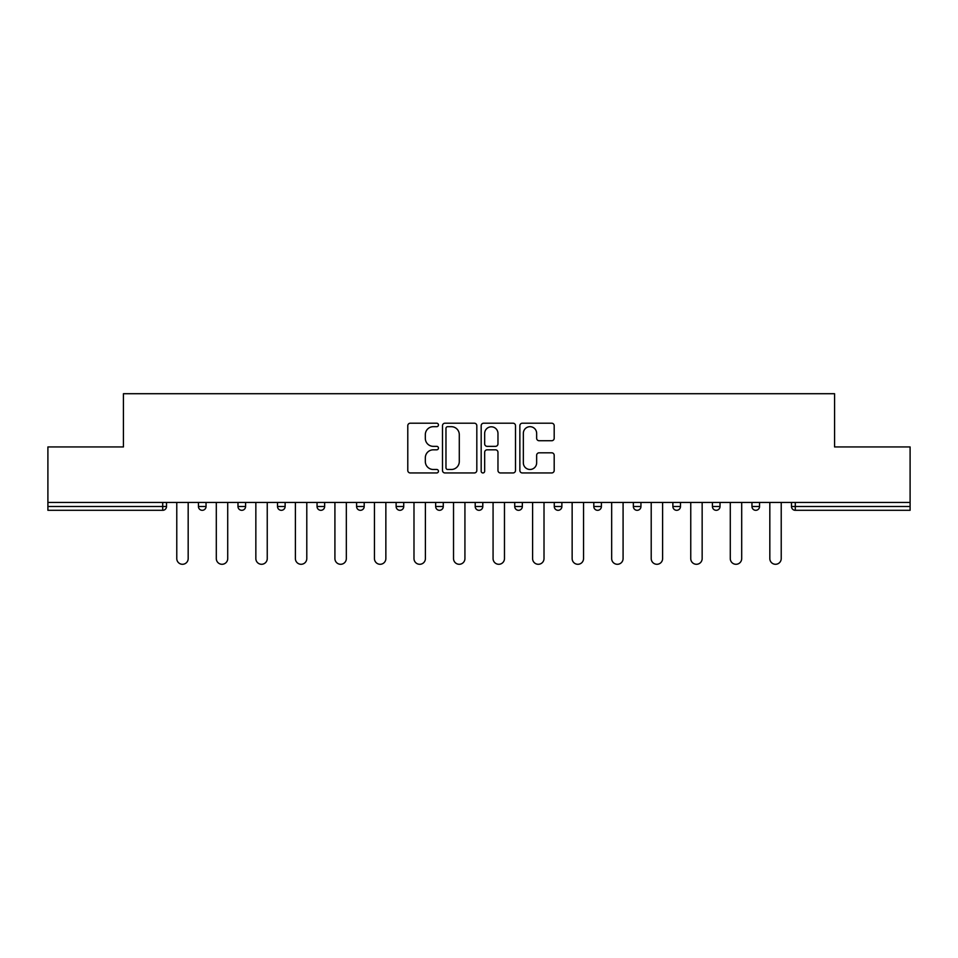 <?xml version="1.0" encoding="UTF-8"?>
<svg xmlns="http://www.w3.org/2000/svg" width="958" height="958" viewBox="0 0 958 958"><rect width="100%" height="100%" fill="white"/><g stroke="black" fill="none" stroke-linecap="round" stroke-linejoin="round"><path stroke-width="1.44" d="M438.453 424.945A1.736 1.736 0 0 0 436.704 423.208L410.275 423.208A2.491 2.491 0 0 0 407.785 425.687L407.785 470.474A2.491 2.491 0 0 0 410.275 472.953L436.704 472.953A1.736 1.736 0 0 0 438.453 471.216A1.736 1.736 0 0 0 436.704 469.48L433.291 469.48A7.963 7.963 0 0 1 425.328 461.516L425.328 457.78A7.963 7.963 0 0 1 433.291 449.817L436.704 449.817A1.736 1.736 0 0 0 438.453 448.081A1.736 1.736 0 0 0 436.704 446.344L433.291 446.344A7.963 7.963 0 0 1 425.328 438.381L425.328 434.645A7.963 7.963 0 0 1 433.291 426.681L436.704 426.681A1.736 1.736 0 0 0 438.453 424.945M551.7 440.74A2.491 2.491 0 0 0 554.191 438.249L554.191 425.687A2.491 2.491 0 0 0 551.7 423.208L522.35 423.208A2.491 2.491 0 0 0 519.859 425.687L519.859 470.474A2.491 2.491 0 0 0 522.35 472.953L551.7 472.953A2.491 2.491 0 0 0 554.191 470.474L554.191 455.289A2.491 2.491 0 0 0 551.7 452.811L539.138 452.811A2.491 2.491 0 0 0 536.648 455.289L536.648 462.822A6.658 6.658 0 0 1 530.002 469.48A6.658 6.658 0 0 1 523.343 462.822L523.343 433.339A6.658 6.658 0 0 1 530.002 426.681A6.658 6.658 0 0 1 536.648 433.339L536.648 438.249A2.491 2.491 0 0 0 539.138 440.74L551.7 440.74M47.9 502.447L47.9 446.943L123.426 446.943L123.426 393.714L834.574 393.714L834.574 446.943L910.1 446.943L910.1 502.447L47.9 502.447L47.9 506.495L162.704 506.495L162.704 502.447M476.821 425.687A2.491 2.491 0 0 0 474.33 423.208L444.979 423.208A2.491 2.491 0 0 0 442.488 425.687L442.488 470.474A2.491 2.491 0 0 0 444.979 472.953L474.33 472.953A2.491 2.491 0 0 0 476.821 470.474L476.821 425.687M483.67 423.208L513.021 423.208A2.491 2.491 0 0 1 515.512 425.687L515.512 470.474A2.491 2.491 0 0 1 513.021 472.953L500.459 472.953A2.491 2.491 0 0 1 497.968 470.474L497.968 452.308A2.491 2.491 0 0 0 495.478 449.817L487.143 449.817A2.491 2.491 0 0 0 484.664 452.308L484.664 471.216A1.736 1.736 0 0 1 482.916 472.953A1.736 1.736 0 0 1 481.179 471.216L481.179 425.687A2.491 2.491 0 0 1 483.67 423.208M162.704 510.303A3.796 3.796 0 0 0 166.512 506.495L162.704 506.495L162.704 510.303A3.796 3.796 0 0 0 166.512 506.495L166.512 502.447L166.512 506.495A3.796 3.796 0 0 1 162.704 510.303L47.9 510.303L47.9 506.495M910.1 502.447L910.1 510.303L795.296 510.303A3.796 3.796 0 0 1 791.488 506.495L791.488 502.447M198.438 502.447L198.438 506.495L198.438 502.447M202.246 510.303A3.796 3.796 0 0 1 198.438 506.495A3.796 3.796 0 0 0 202.246 510.303A3.796 3.796 0 0 0 206.042 506.495L206.042 502.447L206.042 506.495A3.796 3.796 0 0 1 202.246 510.303A3.796 3.796 0 0 1 198.438 506.495L206.042 506.495A3.796 3.796 0 0 1 202.246 510.303M237.979 502.447L237.979 506.495L237.979 502.447M245.583 502.447L245.583 506.495L245.583 502.447M277.521 502.447L277.521 506.495L277.521 502.447M285.125 502.447L285.125 506.495A3.796 3.796 0 0 1 281.317 510.303A3.796 3.796 0 0 1 277.521 506.495A3.796 3.796 0 0 0 281.317 510.303A3.796 3.796 0 0 0 285.125 506.495A3.796 3.796 0 0 1 281.317 510.303A3.796 3.796 0 0 1 277.521 506.495L285.125 506.495M317.05 506.495A3.796 3.796 0 0 0 320.858 510.303A3.796 3.796 0 0 0 324.654 506.495A3.796 3.796 0 0 1 320.858 510.303A3.796 3.796 0 0 0 324.654 506.495L324.654 502.447L324.654 506.495L317.05 506.495A3.796 3.796 0 0 0 320.858 510.303A3.796 3.796 0 0 1 317.05 506.495L317.05 502.447M356.592 502.447L356.592 506.495L356.592 502.447M364.196 502.447L364.196 506.495L364.196 502.447M403.725 502.447L403.725 506.495L396.121 506.495A3.796 3.796 0 0 0 399.929 510.303A3.796 3.796 0 0 1 396.121 506.495L396.121 502.447M435.662 502.447L435.662 506.495L435.662 502.447M443.267 502.447L443.267 506.495L443.267 502.447M475.204 502.447L475.204 506.495L475.204 502.447M482.796 502.447L482.796 506.495L482.796 502.447M514.733 502.447L514.733 506.495L514.733 502.447M522.338 502.447L522.338 506.495A3.796 3.796 0 0 1 518.541 510.303A3.796 3.796 0 0 1 514.733 506.495A3.796 3.796 0 0 0 518.541 510.303A3.796 3.796 0 0 1 514.733 506.495L522.338 506.495A3.796 3.796 0 0 1 518.541 510.303M554.275 502.447L554.275 506.495L554.275 502.447M561.879 502.447L561.879 506.495L561.879 502.447M593.804 502.447L593.804 506.495L593.804 502.447M601.408 502.447L601.408 506.495A3.796 3.796 0 0 1 597.612 510.303A3.796 3.796 0 0 1 593.804 506.495L601.408 506.495A3.796 3.796 0 0 1 597.612 510.303A3.796 3.796 0 0 0 601.408 506.495M633.346 502.447L633.346 506.495L633.346 502.447M640.95 502.447L640.95 506.495L640.95 502.447M672.875 502.447L672.875 506.495L672.875 502.447M680.479 502.447L680.479 506.495L680.479 502.447M720.021 502.447L720.021 506.495A3.796 3.796 0 0 1 716.225 510.303A3.796 3.796 0 0 1 712.417 506.495L712.417 502.447M759.562 502.447L759.562 506.495A3.796 3.796 0 0 1 755.754 510.303A3.796 3.796 0 0 1 751.958 506.495L751.958 502.447M241.775 510.303A3.796 3.796 0 0 1 237.979 506.495A3.796 3.796 0 0 0 241.775 510.303A3.796 3.796 0 0 0 245.583 506.495A3.796 3.796 0 0 1 241.775 510.303A3.796 3.796 0 0 1 237.979 506.495L245.583 506.495A3.796 3.796 0 0 1 241.775 510.303M360.388 510.303A3.796 3.796 0 0 1 356.592 506.495A3.796 3.796 0 0 0 360.388 510.303A3.796 3.796 0 0 0 364.196 506.495A3.796 3.796 0 0 1 360.388 510.303A3.796 3.796 0 0 1 356.592 506.495L364.196 506.495A3.796 3.796 0 0 1 360.388 510.303M399.929 510.303A3.796 3.796 0 0 0 403.725 506.495A3.796 3.796 0 0 1 399.929 510.303A3.796 3.796 0 0 1 396.121 506.495M439.459 510.303A3.796 3.796 0 0 1 435.662 506.495A3.796 3.796 0 0 0 439.459 510.303A3.796 3.796 0 0 0 443.267 506.495A3.796 3.796 0 0 1 439.459 510.303A3.796 3.796 0 0 1 435.662 506.495L443.267 506.495A3.796 3.796 0 0 1 439.459 510.303M479 510.303A3.796 3.796 0 0 1 475.204 506.495L482.796 506.495A3.796 3.796 0 0 1 479 510.303A3.796 3.796 0 0 0 482.796 506.495M558.071 510.303A3.796 3.796 0 0 1 554.275 506.495A3.796 3.796 0 0 0 558.071 510.303A3.796 3.796 0 0 0 561.879 506.495A3.796 3.796 0 0 1 558.071 510.303A3.796 3.796 0 0 1 554.275 506.495L561.879 506.495A3.796 3.796 0 0 1 558.071 510.303M637.142 510.303A3.796 3.796 0 0 1 633.346 506.495L640.95 506.495A3.796 3.796 0 0 1 637.142 510.303A3.796 3.796 0 0 0 640.95 506.495M676.683 510.303A3.796 3.796 0 0 1 672.875 506.495A3.796 3.796 0 0 0 676.683 510.303A3.796 3.796 0 0 0 680.479 506.495A3.796 3.796 0 0 1 676.683 510.303A3.796 3.796 0 0 1 672.875 506.495L680.479 506.495A3.796 3.796 0 0 1 676.683 510.303M447.721 426.681A1.736 1.736 0 0 0 445.973 428.43L445.973 467.732A1.736 1.736 0 0 0 447.721 469.48L451.326 469.48A7.963 7.963 0 0 0 459.289 461.516L459.289 434.645A7.963 7.963 0 0 0 451.326 426.681L447.721 426.681M497.968 433.471A6.658 6.658 0 0 0 491.31 426.813A6.658 6.658 0 0 0 484.664 433.471L484.664 443.853A2.491 2.491 0 0 0 487.143 446.344L495.478 446.344A2.491 2.491 0 0 0 497.968 443.853L497.968 433.471M176.775 558.586L176.775 502.447L176.775 558.586A5.7 5.7 0 0 0 182.475 564.286A5.7 5.7 0 0 0 188.175 558.586L188.175 502.447M216.304 558.586L216.304 502.447L216.304 558.586A5.7 5.7 0 0 0 222.017 564.286A5.7 5.7 0 0 0 227.717 558.586L227.717 502.447M255.846 558.586L255.846 502.447L255.846 558.586A5.7 5.7 0 0 0 261.546 564.286A5.7 5.7 0 0 0 267.246 558.586L267.246 502.447M295.387 558.586L295.387 502.447L295.387 558.586A5.7 5.7 0 0 0 301.087 564.286A5.7 5.7 0 0 0 306.788 558.586L306.788 502.447M334.917 558.586L334.917 502.447L334.917 558.586A5.7 5.7 0 0 0 340.617 564.286A5.7 5.7 0 0 0 346.329 558.586L346.329 502.447M374.458 558.586L374.458 502.447L374.458 558.586A5.7 5.7 0 0 0 380.158 564.286A5.7 5.7 0 0 0 385.858 558.586L385.858 502.447M413.988 558.586L413.988 502.447L413.988 558.586A5.7 5.7 0 0 0 419.7 564.286A5.7 5.7 0 0 0 425.4 558.586L425.4 502.447M453.529 558.586L453.529 502.447L453.529 558.586A5.7 5.7 0 0 0 459.229 564.286A5.7 5.7 0 0 0 464.929 558.586L464.929 502.447M493.071 558.586L493.071 502.447L493.071 558.586A5.7 5.7 0 0 0 498.771 564.286A5.7 5.7 0 0 0 504.471 558.586L504.471 502.447M532.6 558.586L532.6 502.447L532.6 558.586A5.7 5.7 0 0 0 538.3 564.286A5.7 5.7 0 0 0 544.012 558.586L544.012 502.447M572.142 558.586L572.142 502.447L572.142 558.586A5.7 5.7 0 0 0 577.842 564.286A5.7 5.7 0 0 0 583.542 558.586L583.542 502.447M611.671 558.586L611.671 502.447L611.671 558.586A5.7 5.7 0 0 0 617.383 564.286A5.7 5.7 0 0 0 623.083 558.586L623.083 502.447M651.212 558.586L651.212 502.447L651.212 558.586A5.7 5.7 0 0 0 656.913 564.286A5.7 5.7 0 0 0 662.613 558.586L662.613 502.447M690.754 558.586L690.754 502.447L690.754 558.586A5.7 5.7 0 0 0 696.454 564.286A5.7 5.7 0 0 0 702.154 558.586L702.154 502.447M730.283 558.586L730.283 502.447L730.283 558.586A5.7 5.7 0 0 0 735.984 564.286A5.7 5.7 0 0 0 741.696 558.586L741.696 502.447M769.825 558.586L769.825 502.447L769.825 558.586A5.7 5.7 0 0 0 775.525 564.286A5.7 5.7 0 0 0 781.225 558.586L781.225 502.447M795.296 502.447L795.296 506.495L910.1 506.495M791.488 506.495L795.296 506.495L795.296 510.303M716.225 510.303A3.796 3.796 0 0 0 720.021 506.495L712.417 506.495M755.754 510.303A3.796 3.796 0 0 0 759.562 506.495L751.958 506.495"/></g></svg>
